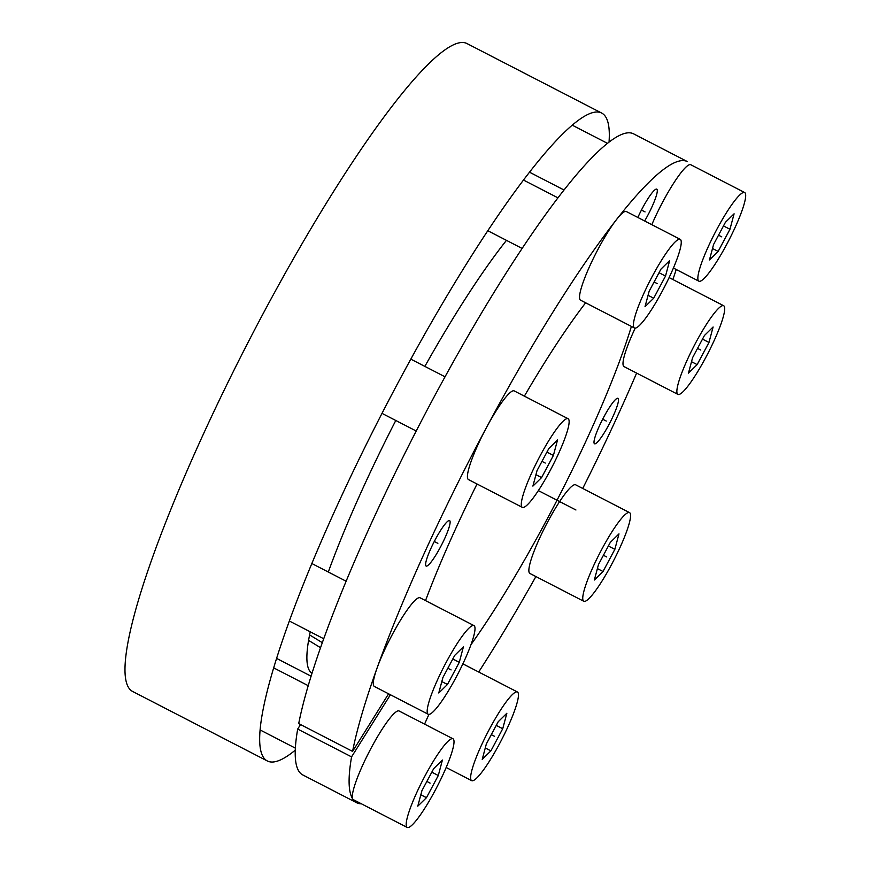 <?xml version="1.0" encoding="UTF-8"?>
<svg xmlns="http://www.w3.org/2000/svg" width="871" height="871" viewBox="0 0 871 871"><rect width="100%" height="100%" fill="white"/><g stroke="black" fill="none" stroke-linecap="round" stroke-linejoin="round"><path stroke-width="1.31" d="M308.584 640.403L320.561 647.697M322.335 642.678L309.597 634.915M390.404 694.742L351.568 756.877A360.714 56.898 117.3 0 0 356.664 802.746L302.781 774.94A360.714 56.898 -62.7 0 1 297.686 729.081L300.528 724.541M298.709 723.605A360.714 56.898 -62.7 0 1 459.91 350.164A360.714 56.898 -62.7 0 1 633.587 133.84L687.459 161.636A360.714 56.898 117.3 0 0 513.792 377.96A360.714 56.898 117.3 0 0 352.581 751.401L298.709 723.605M618.258 398.57A25.586 4.039 -62.7 0 1 609.319 423.905A25.586 4.039 -62.7 0 1 594.523 443.775A25.586 4.039 -62.7 0 1 594.251 443.524A25.586 4.039 -62.7 0 1 603.2 418.189A25.586 4.039 -62.7 0 1 617.985 398.308A25.586 4.039 -62.7 0 1 618.258 398.57M425.527 600.598A249.422 39.347 -62.7 0 1 477.036 483.993M524.375 396.153A249.422 39.347 -62.7 0 1 585.639 302.803M631.41 326.418A249.422 39.347 -62.7 0 1 470.982 644.66M409.043 704.356A249.422 39.347 -62.7 0 1 407.682 703.844A249.422 39.347 -62.7 0 1 406.485 703.039M388.586 693.806L352.581 751.401M356.664 802.746A360.714 56.898 117.3 0 0 361.4 803.802M478.691 672.009A360.714 56.898 117.3 0 0 535.894 576.558M582.732 488.457A360.714 56.898 117.3 0 0 636.625 373.082M672.902 279.537A360.714 56.898 117.3 0 0 676.234 269.498M449.872 520.858A25.586 4.039 -62.7 0 1 440.922 546.193A25.586 4.039 -62.7 0 1 426.137 566.074A25.586 4.039 -62.7 0 1 425.865 565.812A25.586 4.039 -62.7 0 1 434.803 540.477A25.586 4.039 -62.7 0 1 449.599 520.597A25.586 4.039 -62.7 0 1 449.872 520.858M637.855 217.478A25.586 4.039 -62.7 0 1 656.767 189.149A25.586 4.039 -62.7 0 1 657.039 189.41A25.586 4.039 -62.7 0 1 644.649 220.984M351.568 756.877L297.686 729.081M267.343 760.971L132.653 691.476A364.546 57.497 -62.7 0 1 248.714 341.149A364.546 57.497 -62.7 0 1 466.976 43.55L601.665 113.056A364.546 57.497 117.3 0 0 383.403 410.644A364.546 57.497 117.3 0 0 267.343 760.971A364.546 57.497 117.3 0 0 295.28 750.149M609.036 142.093A364.546 57.497 117.3 0 0 601.665 113.056M312.014 673.294L312.003 673.283A266.156 41.982 -62.7 0 1 310.25 631.791M328.302 572.018A266.156 41.982 -62.7 0 1 395.793 420.486M424.852 366.397A266.156 41.982 -62.7 0 1 506.454 240.352M744.651 192.535A49.887 7.872 117.3 0 0 715.81 231.283A49.887 7.872 117.3 0 0 698.368 280.702A49.887 7.872 -62.7 0 0 698.901 281.191A49.887 7.872 -62.7 0 0 727.742 242.443A49.887 7.872 -62.7 0 0 745.184 193.024A49.887 7.872 117.3 0 0 744.651 192.535L690.768 164.728A49.887 7.872 117.3 0 0 651.824 224.685M734.09 213.798L725.412 222.312L713.589 244.457L709.462 259.928L718.14 251.414L729.963 229.269L734.09 213.798M729.963 229.269L723.485 225.927M718.14 251.414L712.511 248.507M723.659 305.732A49.887 7.872 117.3 0 0 694.818 344.481A49.887 7.872 117.3 0 0 677.377 393.899A49.887 7.872 -62.7 0 0 677.91 394.389A49.887 7.872 -62.7 0 0 706.751 355.64A49.887 7.872 -62.7 0 0 724.193 306.222A49.887 7.872 117.3 0 0 723.659 305.732L669.788 277.925A49.887 7.872 117.3 0 0 669.026 277.784M635.22 328.138A49.887 7.872 117.3 0 0 623.505 366.092A49.887 7.872 -62.7 0 0 624.028 366.593L677.91 394.389M713.099 326.995L704.421 335.509L692.597 357.654L688.471 373.126L697.148 364.611L708.972 342.466L713.099 326.995M708.972 342.466L702.494 339.124M697.148 364.611L691.52 361.705M575.655 484.809A49.887 7.872 117.3 0 0 546.814 523.558A49.887 7.872 117.3 0 0 529.383 572.976A49.887 7.872 -62.7 0 0 529.906 573.466L583.788 601.273A49.887 7.872 -62.7 0 1 583.254 600.772A49.887 7.872 117.3 0 1 600.696 551.365A49.887 7.872 117.3 0 1 629.537 512.605L575.655 484.809M583.788 601.273A49.887 7.872 -62.7 0 0 612.629 562.514A49.887 7.872 -62.7 0 0 630.071 513.106A49.887 7.872 117.3 0 0 629.537 512.605M618.976 533.879L610.299 542.393L598.475 564.539L594.349 580.01L603.026 571.496L614.85 549.34L618.976 533.879M614.85 549.34L608.372 545.997M603.026 571.496L597.397 568.589M517.418 691.988A49.887 7.872 117.3 0 0 488.577 730.747A49.887 7.872 117.3 0 0 471.135 780.155A49.887 7.872 -62.7 0 0 471.668 780.656A49.887 7.872 -62.7 0 0 500.509 741.896A49.887 7.872 -62.7 0 0 517.951 692.489A49.887 7.872 117.3 0 0 517.418 691.988L463.535 664.192A49.887 7.872 117.3 0 0 462.773 664.04M428.978 714.394A49.887 7.872 117.3 0 0 424.591 724.139M506.857 713.251L498.179 721.765L486.356 743.921L482.229 759.381L490.906 750.867L502.73 728.722L506.857 713.251M502.73 728.722L496.252 725.38M490.906 750.867L485.278 747.96M399.103 710.986A49.887 7.872 117.3 0 0 370.262 749.735A49.887 7.872 117.3 0 0 352.82 799.153A49.887 7.872 -62.7 0 0 353.354 799.654L407.225 827.45A49.887 7.872 -62.7 0 1 406.703 826.949A49.887 7.872 117.3 0 1 424.133 777.542A49.887 7.872 117.3 0 1 452.974 738.782L399.103 710.986M407.225 827.45A49.887 7.872 -62.7 0 0 436.066 788.691A49.887 7.872 -62.7 0 0 453.508 739.283A49.887 7.872 117.3 0 0 452.974 738.782M442.414 760.056L433.736 768.57L421.912 790.716L417.786 806.187L426.463 797.673L438.287 775.528L442.414 760.056M438.287 775.528L431.809 772.174M426.463 797.673L420.835 794.766M420.083 597.789A49.887 7.872 117.3 0 0 391.242 636.549A49.887 7.872 117.3 0 0 373.811 685.956A49.887 7.872 -62.7 0 0 374.334 686.457L428.216 714.253A49.887 7.872 -62.7 0 1 427.683 713.763A49.887 7.872 117.3 0 1 445.125 664.344A49.887 7.872 117.3 0 1 473.966 625.596L420.083 597.789M428.216 714.253A49.887 7.872 -62.7 0 0 457.057 675.504A49.887 7.872 -62.7 0 0 474.499 626.086A49.887 7.872 117.3 0 0 473.966 625.596M463.405 646.859L454.727 655.373L442.904 677.518L438.777 692.989L447.454 684.475L459.278 662.33L463.405 646.859M459.278 662.33L452.8 658.988M447.454 684.475L441.826 681.568M514.206 390.905A49.887 7.872 117.3 0 0 485.365 429.664A49.887 7.872 117.3 0 0 467.934 479.072A49.887 7.872 -62.7 0 0 468.456 479.573L522.339 507.368A49.887 7.872 -62.7 0 1 521.805 506.878A49.887 7.872 117.3 0 1 539.247 457.46A49.887 7.872 117.3 0 1 568.088 418.711L514.206 390.905M522.339 507.368A49.887 7.872 -62.7 0 0 551.18 468.62A49.887 7.872 -62.7 0 0 568.621 419.201A49.887 7.872 117.3 0 0 568.088 418.711M557.527 439.975L548.85 448.489L537.026 470.634L532.9 486.105L541.577 477.591L553.401 455.446L557.527 439.975M553.401 455.446L546.923 452.103M541.577 477.591L535.948 474.684M626.336 211.533A49.887 7.872 117.3 0 0 597.484 250.282A49.887 7.872 117.3 0 0 580.053 299.7A49.887 7.872 -62.7 0 0 580.587 300.19L634.458 327.997A49.887 7.872 -62.7 0 1 633.925 327.496A49.887 7.872 117.3 0 1 651.366 278.089A49.887 7.872 117.3 0 1 680.207 239.329L626.336 211.533M634.458 327.997A49.887 7.872 -62.7 0 0 663.299 289.237A49.887 7.872 -62.7 0 0 680.741 239.83A49.887 7.872 117.3 0 0 680.207 239.329M669.647 260.603L660.969 269.106L649.145 291.262L645.019 306.723L653.696 298.22L665.52 276.063L669.647 260.603M665.52 276.063L659.042 272.721M653.696 298.22L648.068 295.313M645.041 211.893L641.448 210.042M437.863 543.341L434.281 541.49M606.26 421.041L602.667 419.191M721.776 236.868L718.531 235.192M700.785 350.055L697.551 348.389M606.662 556.939L603.429 555.273M494.543 736.322L491.298 734.645M430.1 783.116L426.866 781.45M451.091 669.919L447.846 668.253M545.213 463.045L541.98 461.369M657.333 283.663L654.099 281.986M538.365 490.602L575.938 509.992M607.446 143.334L572.214 125.152M564.005 189.998L529.492 172.186M698.901 281.191L673.403 268.039M311.099 676.212L276.63 658.422M471.668 780.656L446.17 767.493M308.236 685.684L273.712 667.883M295.378 748.145L260.135 729.963M346.146 581.229L311.862 563.537M323.74 638.759L289.368 621.023M445.037 376.805L410.818 359.146M416.218 431.025L382.01 413.377M557.941 197.837L523.46 180.047M522.11 248.431L487.782 230.717"/></g></svg>
